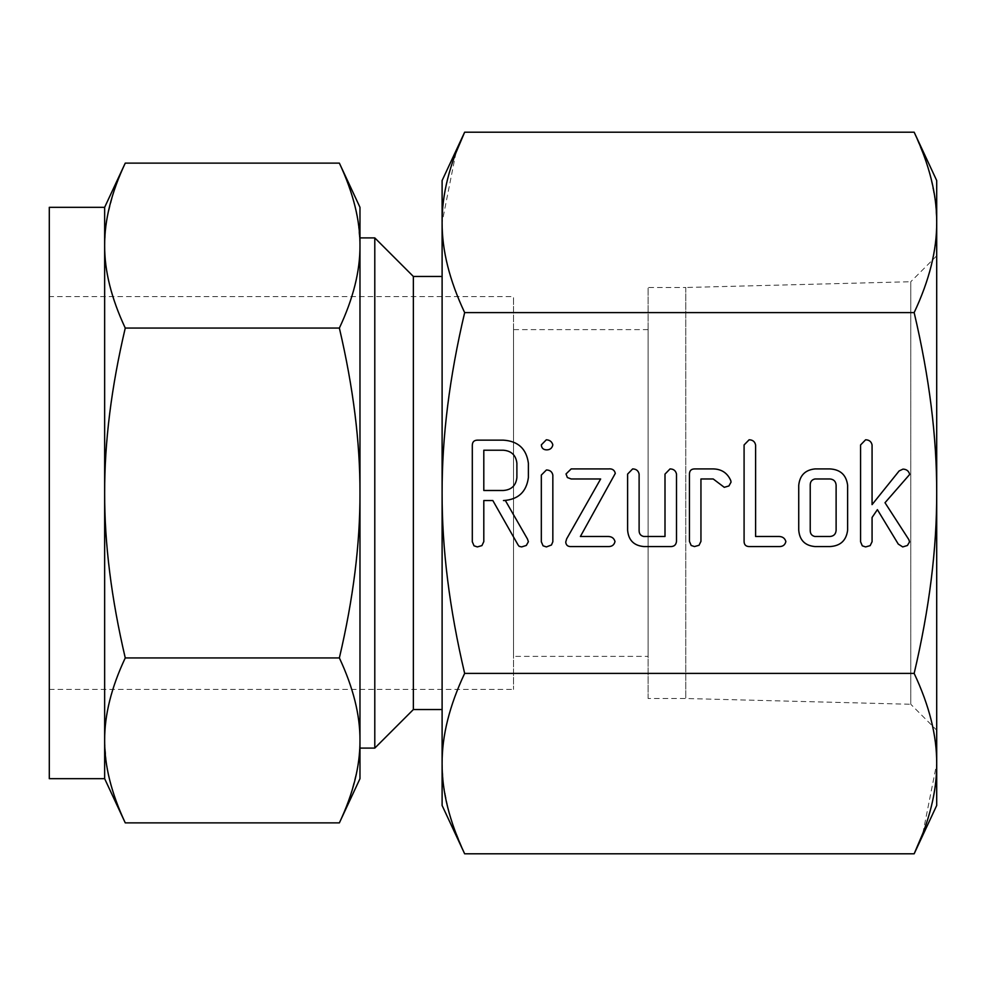 <?xml version="1.0" encoding="UTF-8"?>
<svg xmlns="http://www.w3.org/2000/svg" width="986" height="986" viewBox="0 0 986 986"><rect width="100%" height="100%" fill="white"/><g stroke="black" fill="none" stroke-linecap="round" stroke-linejoin="round"><path stroke-width="0.74" stroke-dasharray="4.93 3.7" d="M49.3 778.681L49.3 207.319M104.652 207.319L104.652 778.681M49.3 296.589L49.3 689.411L49.3 296.589L513.533 296.589L513.533 689.411L513.533 296.589M109.594 779.704L106.439 763.854L104.652 740.412C104.491 715.109 111.369 687.624 125.259 657.933C111.369 598.933 104.504 543.952 104.652 493C104.491 442.406 111.369 387.424 125.259 328.067C111.369 298.561 104.504 271.064 104.652 245.588L105.625 228.321M105.625 228.259L107.351 216.686L113.834 191.641M113.846 191.592L119.158 177.123M119.787 175.607L125.259 163.121M125.259 822.879L119.787 810.393M119.17 808.877L117.581 804.835M117.112 803.615L113.846 794.408M113.834 794.359L109.631 779.803M49.3 689.411L513.533 689.411M339.369 163.121L344.853 175.607M345.47 177.123L347.06 181.165M347.516 182.385L350.782 191.592M350.794 191.641L355.009 206.197M355.034 206.296L358.201 222.146L359.976 245.588C360.136 270.891 353.259 298.376 339.369 328.067L125.259 328.067M339.369 328.067C353.259 387.067 360.124 442.048 359.976 493C360.136 543.594 353.259 598.576 339.369 657.933L125.259 657.933M339.369 657.933C353.259 687.439 360.124 714.936 359.976 740.412L359.015 757.679M359.003 757.741L357.277 769.314L350.794 794.359M350.782 794.408L345.47 808.877M344.853 810.393L339.369 822.879M513.533 656.38L513.533 329.62L513.533 656.38L648.122 656.38L648.122 329.62L648.122 656.38M359.976 245.588L359.976 748.103L359.976 245.588M359.976 778.681L359.976 493M648.122 329.62L513.533 329.62M648.122 698.507L648.122 287.493L648.122 698.507L685.763 698.507L685.763 287.493L648.122 287.493M374.791 748.103L374.791 237.897M685.763 287.493L685.763 698.507L910.781 704.275L910.781 281.725L685.763 287.493M413.368 709.538L413.368 276.462M936.7 255.805L910.781 281.725L910.781 704.275L936.7 730.195L936.7 255.805L936.7 730.195M442.11 276.462L442.11 709.538L442.11 276.462M464.652 312.599C449.468 377.145 441.95 437.279 442.11 493L442.11 222.392C441.95 250.259 449.468 280.332 464.652 312.599L914.158 312.599C929.342 280.332 936.86 250.259 936.7 222.392L935.443 201.847M455.951 152.707L442.11 222.392L442.11 180.537M935.369 201.206L930.451 176.174L925.447 159.818M925.423 159.757L914.158 132.198M922.859 833.293L936.7 763.608C936.86 735.741 929.342 705.668 914.158 673.401C929.342 608.855 936.86 548.721 936.7 493L936.7 180.537M936.7 805.463L936.7 493C936.86 437.279 929.342 377.145 914.158 312.599M464.652 673.401C449.468 705.668 441.95 735.741 442.11 763.608L442.11 493C441.95 548.721 449.468 608.855 464.652 673.401L914.158 673.401M442.11 805.463L442.11 763.608L443.367 784.153M443.441 784.794L448.359 809.826L453.363 826.182M453.387 826.243L464.652 853.802M908.624 475.634L885.009 502.724L908.87 539.662L909.523 541.918L907.416 545.492L902.72 546.922L898.271 544.075L877.392 509.651L872.068 517.465L872.068 541.733L870.157 545.64L865.597 546.922L862.294 545.825L860.568 541.758L860.568 444.957L865.597 439.793C869.171 439.867 871.328 441.592 872.068 444.945L872.068 504.622L899.146 470.938L902.991 469.114C906.59 469.262 908.821 471.037 909.684 474.439L908.624 475.634M847.627 485.322L847.627 530.16C846.308 540.513 840.405 545.985 829.892 546.564L815.028 546.564C805.007 545.665 799.584 540.192 798.734 530.16L798.734 485.322C799.782 475.4 805.205 469.928 815.028 468.917L829.892 468.917C840.405 469.509 846.308 474.981 847.627 485.322M814.904 536.495L830.015 536.495C833.749 536.162 835.783 534.129 836.116 530.394L836.116 485.087C835.771 481.378 833.725 479.332 830.015 478.974L814.904 478.974C811.761 479.714 810.196 481.747 810.233 485.087L810.233 530.394C810.196 533.734 811.749 535.78 814.904 536.495M785.879 541.536C785.066 544.95 782.847 546.626 779.248 546.564L749.274 546.564C745.884 546.515 744.159 544.802 744.085 541.425L744.085 444.945L749.126 439.793C752.7 439.867 754.857 441.592 755.596 444.957L755.596 536.495L779.236 536.495C782.674 536.63 784.893 538.307 785.879 541.536M713.371 468.917C721.616 469.151 727.409 473.009 730.737 480.502L731.057 482.105L728.925 485.95L724.266 487.318L713.223 478.974L700.947 478.974L700.947 541.376L699.037 545.283L694.477 546.564L691.174 545.468L689.448 541.4L689.448 474.081C689.51 470.692 691.235 468.966 694.637 468.917L713.371 468.917M676.507 474.081L676.507 541.4C676.039 545.085 673.845 546.799 669.925 546.564L643.895 546.564C633.887 545.665 628.464 540.192 627.614 530.16L627.614 474.081L632.642 468.917C636.229 468.991 638.386 470.729 639.113 474.106L639.113 530.431C639.076 533.771 640.629 535.792 643.784 536.495L664.995 536.495L664.995 474.106L670.036 468.917C673.611 468.991 675.767 470.716 676.507 474.081M615.301 473.366L580.384 536.495L608.399 536.495C611.862 536.606 614.056 538.282 615.005 541.536C614.192 544.95 611.986 546.626 608.399 546.564L571.19 546.564C567.887 546.725 566.075 545.246 565.73 542.115L566.63 538.898L600.647 478.974L571.19 478.974L567.369 477.52L566.026 473.946L571.19 468.917L608.399 468.917C612.207 468.51 614.5 469.989 615.301 473.366M546.404 469.989C549.978 470.039 552.123 471.727 552.838 475.067L552.838 541.782L551.47 544.987L546.404 546.922L543.064 545.8L541.326 541.782L541.326 475.067L546.404 469.989M541.326 444.871L546.318 439.793C549.757 439.978 551.926 441.679 552.838 444.871C552.074 448.297 549.905 449.961 546.318 449.862C543.212 449.665 541.548 448.014 541.326 444.871M503.452 500.555L505.387 500.555L527.448 538.972L528.385 541.708L526.327 545.443L521.643 546.922L519.178 546.343L518.094 544.987L492.84 500.555L483.806 500.555L483.806 541.622L481.92 545.603L477.335 546.922L474.032 545.8L472.306 541.782L472.306 445.302C472.368 441.938 474.069 440.224 477.434 440.15L503.291 440.15C518.044 441.075 526.413 448.741 528.385 463.186L528.385 477.581C526.438 491.989 518.118 499.643 503.452 500.555M503.316 450.22L483.806 450.22L483.806 490.486L503.316 490.486C511.451 489.882 515.974 485.58 516.886 477.581L516.886 463.186C515.924 455.199 511.401 450.873 503.316 450.22"/><path stroke-width="1.48" d="M546.318 449.862C543.212 449.665 541.548 448.014 541.326 444.871L546.318 439.793C549.757 439.978 551.926 441.679 552.838 444.871C552.074 448.297 549.905 449.961 546.318 449.862M541.326 475.067L546.404 469.989C549.978 470.039 552.123 471.727 552.838 475.067L552.838 541.782L551.47 544.987L546.404 546.922L543.064 545.8L541.326 541.782L541.326 475.067M608.399 468.917C612.207 468.51 614.5 469.989 615.301 473.366L580.384 536.495L608.399 536.495C611.862 536.606 614.056 538.282 615.005 541.536C614.192 544.95 611.986 546.626 608.399 546.564L571.19 546.564C567.887 546.725 566.075 545.246 565.73 542.115L566.63 538.898L600.647 478.974L571.19 478.974L567.369 477.52L566.026 473.946L571.19 468.917L608.399 468.917M670.036 468.917C673.611 468.991 675.767 470.716 676.507 474.081L676.507 541.4C676.039 545.085 673.845 546.799 669.925 546.564L643.895 546.564C633.887 545.665 628.464 540.192 627.614 530.16L627.614 474.081L632.642 468.917C636.229 468.991 638.386 470.729 639.113 474.106L639.113 530.431C639.076 533.771 640.629 535.792 643.784 536.495L664.995 536.495L664.995 474.106L670.036 468.917M694.637 468.917L713.371 468.917C721.616 469.151 727.409 473.009 730.737 480.502L731.057 482.105L728.925 485.95L724.266 487.318L713.223 478.974L700.947 478.974L700.947 541.376L699.037 545.283L694.477 546.564L691.174 545.468L689.448 541.4L689.448 474.081C689.51 470.692 691.235 468.966 694.637 468.917M779.236 536.495C782.674 536.63 784.893 538.307 785.879 541.536C785.066 544.95 782.847 546.626 779.248 546.564L749.274 546.564C745.884 546.515 744.159 544.802 744.085 541.425L744.085 444.945L749.126 439.793C752.7 439.867 754.857 441.592 755.596 444.957L755.596 536.495L779.236 536.495M829.892 468.917C840.405 469.509 846.308 474.981 847.627 485.322L847.627 530.16C846.308 540.513 840.405 545.985 829.892 546.564L815.028 546.564C805.007 545.665 799.584 540.192 798.734 530.16L798.734 485.322C799.782 475.4 805.205 469.928 815.028 468.917L829.892 468.917M464.652 673.401C449.468 608.855 441.95 548.721 442.11 493C441.95 437.279 449.468 377.145 464.652 312.599L914.158 312.599C929.342 377.145 936.86 437.279 936.7 493C936.86 548.721 929.342 608.855 914.158 673.401L464.652 673.401C449.468 705.668 441.95 735.741 442.11 763.608L442.11 805.463L464.652 853.802L914.158 853.802L936.7 805.463L936.7 763.608C936.86 791.462 929.342 821.535 914.158 853.802L922.859 833.293M909.684 474.439L885.009 502.724L908.87 539.662L909.523 541.918L907.416 545.492L902.72 546.922L898.271 544.075L877.392 509.651L872.068 517.465L872.068 541.733L870.157 545.64L865.597 546.922L862.294 545.825L860.568 541.758L860.568 444.957L865.597 439.793C869.171 439.867 871.328 441.592 872.068 444.945L872.068 504.622L899.146 470.938L902.991 469.114C906.59 469.262 908.821 471.037 909.684 474.439M528.385 477.581C526.438 491.989 518.118 499.643 503.452 500.555L505.387 500.555L527.448 538.972L528.385 541.708L526.327 545.443L521.643 546.922L519.178 546.343L518.094 544.987L492.84 500.555L483.806 500.555L483.806 541.622L481.92 545.603L477.335 546.922L474.032 545.8L472.306 541.782L472.306 445.302C472.368 441.938 474.069 440.224 477.434 440.15L503.291 440.15C518.044 441.075 526.413 448.741 528.385 463.186L528.385 477.581M49.3 778.681L104.652 778.681L104.652 207.319L49.3 207.319L49.3 778.681M104.652 207.319L125.259 163.121C111.369 192.627 104.504 220.112 104.652 245.588C104.491 270.891 111.369 298.376 125.259 328.067C111.369 387.067 104.504 442.048 104.652 493C104.491 543.594 111.369 598.576 125.259 657.933C111.369 687.439 104.504 714.936 104.652 740.412C104.491 765.703 111.369 793.2 125.259 822.879L104.652 778.681M119.158 177.123L119.787 175.607M119.787 810.393L119.17 808.877M117.581 804.835L117.112 803.615M339.369 657.933C353.259 598.933 360.124 543.952 359.976 493L359.976 778.681L339.369 822.879C353.259 793.373 360.124 765.888 359.976 740.412C360.136 715.109 353.259 687.624 339.369 657.933L125.259 657.933M339.369 328.067C353.259 298.561 360.124 271.064 359.976 245.588L359.976 493C360.136 442.406 353.259 387.424 339.369 328.067L125.259 328.067M339.369 163.121L359.976 207.319L359.976 245.588C360.136 220.297 353.259 192.8 339.369 163.121L125.259 163.121M344.853 175.607L345.42 177.024M347.06 181.165L347.516 182.385M345.47 808.877L344.853 810.393M339.369 822.879L125.259 822.879M442.11 276.462L413.368 276.462L374.791 237.897L359.976 237.897L359.976 207.319M359.976 237.897L359.976 493M359.976 748.103L374.791 748.103L413.368 709.538L442.11 709.538M374.791 237.897L374.791 748.103M413.368 276.462L413.368 709.538M914.158 132.198C929.342 164.465 936.86 194.538 936.7 222.392L936.7 180.537L914.158 132.198L464.652 132.198L442.11 180.537L442.11 222.392C441.95 194.538 449.468 164.465 464.652 132.198L455.951 152.707M935.443 201.847L935.369 201.206M443.367 784.153L443.441 784.794M464.652 312.599C449.468 280.332 441.95 250.259 442.11 222.392L442.11 763.608C441.95 791.462 449.468 821.535 464.652 853.802M914.158 673.401C929.342 705.668 936.86 735.741 936.7 763.608L936.7 222.392C936.86 250.259 929.342 280.332 914.158 312.599M830.015 536.495C833.749 536.162 835.783 534.129 836.116 530.394L836.116 485.087C835.771 481.378 833.725 479.332 830.015 478.974L814.904 478.974C811.761 479.714 810.196 481.747 810.233 485.087L810.233 530.394C810.196 533.734 811.749 535.78 814.904 536.495L830.015 536.495M483.806 450.22L483.806 490.486L503.316 490.486C511.451 489.882 515.974 485.58 516.886 477.581L516.886 463.186C515.924 455.199 511.401 450.873 503.316 450.22L483.806 450.22"/></g></svg>
